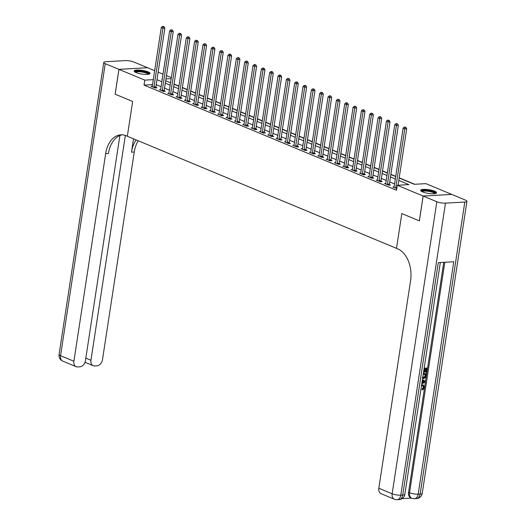 <?xml version="1.0" encoding="UTF-8"?>
<svg xmlns="http://www.w3.org/2000/svg" width="526" height="526" viewBox="0 0 526 526"><rect width="100%" height="100%" fill="white"/><g stroke="black" fill="none" stroke-linecap="round" stroke-linejoin="round"><path stroke-width="0.79" d="M422.569 191.885A8.054 1.848 -171.3 0 1 420.636 190.32A8.054 1.848 -171.3 0 1 425.955 189.393A8.054 1.848 -171.3 0 1 434.627 191.194A8.054 1.848 -171.3 0 1 436.554 192.759A8.054 1.848 -171.3 0 1 431.241 193.686A8.054 1.848 -171.3 0 1 422.569 191.885M136.063 72.568A8.054 1.848 -171.3 0 1 134.13 71.01A8.054 1.848 -171.3 0 1 139.449 70.083A8.054 1.848 -171.3 0 1 148.122 71.878A8.054 1.848 -171.3 0 1 150.048 73.443A8.054 1.848 -171.3 0 1 144.735 74.37A8.054 1.848 -171.3 0 1 136.063 72.568M115.155 94.18L132.657 101.492L115.148 94.2L118.948 69.366L147.556 67.722L154.67 70.688M158.142 72.134L163.014 74.159M166.479 75.606L171.351 77.631M414.738 184.278L399.195 177.801M395.723 176.355L390.857 174.33M387.386 172.883L382.514 170.858M379.049 169.411L374.177 167.38M370.712 165.94L365.84 163.908M362.375 162.468L357.502 160.437M354.031 158.99L349.165 156.965M345.694 155.518L340.828 153.493M337.357 152.047L332.485 150.022M329.02 148.575L324.147 146.55M320.682 145.104L315.81 143.072M312.339 141.632L307.473 139.6M304.002 138.16L299.136 136.129M295.665 134.689L290.793 132.657M287.327 131.211L282.455 129.186M278.99 127.739L274.118 125.714M270.647 124.267L265.781 122.242M262.31 120.796L257.444 118.771M253.973 117.324L249.1 115.293M245.635 113.853L240.763 111.821M237.298 110.381L232.426 108.349M228.961 106.903L224.089 104.878M220.618 103.431L215.752 101.406M212.28 99.96L207.415 97.935M203.943 96.488L199.071 94.463M195.606 93.017L190.734 90.985M187.269 89.545L182.397 87.513M178.925 86.073L174.06 84.042M399.162 177.998L414.291 184.297L425.889 183.633L451.735 194.396L423.134 196.04L397.281 185.277L408.88 184.613L398.793 180.411M152.54 84.607L144.039 85.094L396.525 190.241L397.281 185.277M394.566 183.936L389.694 181.904M386.229 180.457L381.357 178.432M377.892 176.986L373.019 174.961M369.548 173.514L364.682 171.489M361.211 170.043L356.345 168.018M352.874 166.571L348.002 164.539M344.537 163.099L339.664 161.068M336.199 159.628L331.327 157.596M327.856 156.15L322.99 154.125M319.519 152.678L314.653 150.653M311.182 149.206L306.31 147.181M302.844 145.735L297.972 143.71M294.507 142.263L289.635 140.238M286.17 138.792L281.298 136.76M277.827 135.32L272.961 133.288M269.49 131.848L264.624 129.817M261.152 128.37L256.28 126.345M252.815 124.899L247.943 122.874M244.478 121.427L239.606 119.402M236.135 117.956L231.269 115.93M227.797 114.484L222.932 112.452M219.46 111.012L214.588 108.981M211.123 107.541L206.251 105.509M202.786 104.063L197.914 102.037M194.442 100.591L189.577 98.566M186.105 97.119L181.24 95.094M177.768 93.648L172.896 91.623M169.431 90.176L164.559 88.144M161.094 86.705L156.222 84.673M152.297 86.205L151.047 86.277L155.052 87.941L156.978 87.829L155.893 87.382M160.64 89.676L159.385 89.749L163.389 91.412L165.322 91.3L164.237 90.853M168.977 93.148L167.722 93.22L171.726 94.884L173.659 94.779L172.574 94.325M177.315 96.62L176.059 96.692L180.063 98.362L181.996 98.25L180.911 97.797M185.652 100.091L184.402 100.164L188.4 101.834L190.333 101.722L189.248 101.268M193.989 103.563L192.74 103.635L196.737 105.305L198.67 105.193L197.585 104.74M202.326 107.041L201.077 107.107L205.081 108.777L207.014 108.665L205.929 108.211M210.67 110.513L209.414 110.585L213.418 112.248L215.351 112.137L214.266 111.683M219.007 113.984L217.751 114.057L221.755 115.72L223.688 115.608L222.603 115.161M227.344 117.456L226.088 117.528L230.092 119.192L232.025 119.08L230.94 118.633M235.681 120.927L234.432 121L238.429 122.663L240.362 122.558L239.277 122.104M244.018 124.399L242.769 124.471L246.773 126.141L248.706 126.03L247.621 125.576M252.362 127.871L251.106 127.943L255.11 129.613L257.043 129.501L255.958 129.048M260.699 131.342L259.443 131.415L263.447 133.085L265.38 132.973L264.295 132.519M269.036 134.82L267.78 134.893L271.784 136.556L273.717 136.444L272.632 135.991M277.373 138.292L276.124 138.364L280.121 140.028L282.054 139.916L280.969 139.469M285.71 141.764L284.461 141.836L288.465 143.499L290.391 143.388L289.307 142.94M294.054 145.235L292.798 145.308L296.802 146.971L298.735 146.866L297.65 146.412M302.391 148.707L301.135 148.779L305.139 150.449L307.072 150.337L305.987 149.884M310.728 152.178L309.472 152.251L313.476 153.921L315.409 153.809L314.324 153.355M319.065 155.65L317.816 155.722L321.813 157.392L323.746 157.281L322.662 156.827M327.402 159.128L326.153 159.194L330.15 160.864L332.084 160.752L330.999 160.298M335.739 162.6L334.49 162.672L338.494 164.336L340.427 164.224L339.342 163.77M344.083 166.071L342.827 166.144L346.831 167.807L348.764 167.695L347.679 167.248M352.42 169.543L351.164 169.615L355.168 171.279L357.101 171.167L356.017 170.72M360.757 173.015L359.501 173.087L363.505 174.757L365.438 174.645L364.354 174.191M369.094 176.486L367.845 176.558L371.843 178.229L373.776 178.117L372.691 177.663M377.431 179.958L376.182 180.03L380.186 181.7L382.119 181.588L381.034 181.135M385.775 183.429L384.519 183.502L388.523 185.172L390.456 185.06L389.372 184.606M394.112 186.908L392.856 186.98L396.775 188.61M436.843 201.747A6.194 1.42 8.7 0 0 445.483 203.148L400.792 495.183A6.194 1.42 -171.3 0 1 392.153 493.782A6.194 4.425 112.6 0 0 394.408 499.233L381.067 493.677A6.194 4.425 -67.4 0 1 378.812 488.227L392.153 493.782L436.843 201.747L423.167 196.053L419.367 220.887L401.825 213.582L396.499 248.351L126.141 135.754A25.807 17.069 -93.3 0 0 120.862 134.82A25.807 17.069 -93.3 0 0 105.66 153.645L73.896 361.244A6.194 4.425 112.6 0 0 76.152 366.694A6.194 4.425 112.6 0 0 77.624 366.938L79.906 366.806A6.194 4.425 112.6 0 0 85.455 360.58L119.895 135.524M419.334 220.874L423.134 196.04M144.039 85.094L144.801 80.13L118.948 69.366M132.657 101.492L127.338 136.254L132.657 101.492M153.303 79.643L144.801 80.13M395.328 178.965L390.456 176.94M386.985 175.493L382.119 173.468M378.648 172.022L373.782 169.99M370.311 168.55L365.438 166.518M361.973 165.079L357.101 163.047M353.636 161.607L348.764 159.575M345.293 158.129L340.427 156.104M336.956 154.657L332.09 152.632M328.618 151.186L323.746 149.16M320.281 147.714L315.409 145.689M311.944 144.242L307.072 142.211M303.601 140.771L298.735 138.739M295.264 137.299L290.398 135.267M286.926 133.821L282.054 131.796M278.589 130.349L273.717 128.324M270.252 126.878L265.38 124.853M261.915 123.406L257.043 121.381M253.571 119.935L248.706 117.903M245.234 116.463L240.369 114.431M236.897 112.991L232.025 110.96M228.56 109.52L223.688 107.488M220.223 106.042L215.351 104.016M211.879 102.57L207.014 100.545M203.542 99.098L198.677 97.073M195.205 95.627L190.333 93.602M186.868 92.155L181.996 90.124M178.531 88.684L173.659 86.652M170.187 85.212L165.322 83.18M161.85 81.734L156.985 79.709M162.251 79.13L161.804 79.156L162.218 79.327M165.69 80.767L170.562 82.799M174.027 84.245L178.899 86.271M182.364 87.717L187.236 89.742M190.708 91.189L195.573 93.214M199.045 94.66L203.91 96.685M207.382 98.132L212.254 100.164M215.719 101.603L220.591 103.635M224.056 105.075L228.928 107.107M232.393 108.553L237.265 110.578M240.737 112.025L245.603 114.05M249.074 115.496L253.94 117.522M257.411 118.968L262.283 120.993M265.748 122.44L270.62 124.465M274.085 125.911L278.958 127.943M282.429 129.383L287.295 131.415M290.766 132.854L295.632 134.886M299.103 136.333L303.975 138.358M307.44 139.804L312.312 141.829M315.778 143.276L320.65 145.301M324.121 146.747L328.987 148.773M332.458 150.219L337.324 152.251M340.795 153.691L345.667 155.722M349.132 157.162L354.005 159.194M357.47 160.64L362.342 162.666M365.807 164.112L370.679 166.137M374.15 167.584L379.016 169.609M382.487 171.055L387.353 173.08M390.825 174.527L395.697 176.558M171.2 78.611L165.973 78.913M153.96 86.961L155.887 86.849L164.888 28.042L162.955 28.154L153.96 86.961A1.032 0.684 -93.3 0 0 153.947 87.349L153.96 87.487M163.231 26.622L164.007 26.576L162.567 26.346L163.231 26.622L162.955 28.154L161.285 27.464L152.29 86.264A1.032 0.684 -93.3 0 1 152.185 86.612L152.132 86.724M155.887 86.849A1.032 0.684 -93.3 0 0 155.88 87.237L155.952 87.888M164.888 28.042L164.007 26.576M162.567 26.346L161.285 27.464M162.297 90.433L164.23 90.321L173.225 31.514L171.292 31.626L162.297 90.433A1.032 0.684 -93.3 0 0 162.284 90.82L162.304 90.965M171.568 30.094L172.344 30.048L170.904 29.818L171.568 30.094L171.292 31.626L169.628 30.935L160.627 89.736A1.032 0.684 -93.3 0 1 160.522 90.091L160.469 90.202M164.23 90.321A1.032 0.684 -93.3 0 0 164.217 90.709L164.29 91.36M173.225 31.514L172.344 30.048M170.904 29.818L169.628 30.935M170.634 93.904L172.567 93.792L181.562 34.992L179.629 35.097L170.634 93.904A1.032 0.684 -93.3 0 0 170.628 94.292L170.641 94.437M179.912 33.565L180.681 33.526L179.241 33.289L179.912 33.565L179.629 35.097L177.966 34.407L168.964 93.207A1.032 0.684 -93.3 0 1 168.859 93.562L168.807 93.674M172.567 93.792A1.032 0.684 -93.3 0 0 172.561 94.187L172.627 94.838M181.562 34.992L180.681 33.526M179.241 33.289L177.966 34.407M178.971 97.376L180.905 97.264L189.906 38.464L187.973 38.576L178.971 97.376A1.032 0.684 -93.3 0 0 178.965 97.77L178.978 97.908M188.249 37.037L189.018 36.998L187.578 36.761L188.249 37.037L187.973 38.576L186.303 37.879L177.301 96.679A1.032 0.684 -93.3 0 1 177.196 97.034L177.144 97.146M180.905 97.264A1.032 0.684 -93.3 0 0 180.898 97.658L180.964 98.309M189.906 38.464L189.018 36.998M187.578 36.761L186.303 37.879M187.309 100.847L189.242 100.736L198.243 41.935L196.31 42.047L187.309 100.847A1.032 0.684 -93.3 0 0 187.302 101.242L187.315 101.38M196.586 40.515L197.362 40.469L195.922 40.232L196.586 40.515L196.31 42.047L194.64 41.35L185.645 100.157A1.032 0.684 -93.3 0 1 185.54 100.505L185.487 100.617M189.242 100.736A1.032 0.684 -93.3 0 0 189.235 101.13L189.301 101.781M198.243 41.935L197.362 40.469M195.922 40.232L194.64 41.35M135.083 72.095A6.969 1.598 -171.3 0 1 141.159 71.299A6.969 1.598 -171.3 0 1 148.74 73.699A6.969 1.598 -171.3 0 1 148.812 74.199M148.247 74.297A6.45 1.479 8.7 0 0 148.161 74.146A6.45 1.479 8.7 0 0 141.81 72.009A6.45 1.479 8.7 0 0 135.596 72.364M149.765 73.831A8.002 1.834 8.7 0 0 149.746 73.798A8.002 1.834 8.7 0 0 142.178 71.194A8.002 1.834 8.7 0 0 134.281 71.464M421.589 191.411A6.969 1.598 -171.3 0 1 430.741 191.135A6.969 1.598 -171.3 0 1 435.318 193.515M434.752 193.614A6.45 1.479 8.7 0 0 430.498 191.72A6.45 1.479 8.7 0 0 422.102 191.681M436.271 193.147A8.002 1.834 8.7 0 0 431.077 190.958A8.002 1.834 8.7 0 0 420.787 190.78M118.915 69.353L147.517 67.722L133.847 62.015A6.194 1.42 8.7 0 0 125.208 60.615L105.877 61.726A6.194 1.42 8.7 0 0 103.76 62.456A6.194 1.42 8.7 0 0 105.239 63.659L118.915 69.353L115.115 94.187M125.346 135.452L90.945 360.264A6.194 4.425 112.6 0 0 93.201 365.715A6.194 4.425 112.6 0 0 94.667 365.958L96.948 365.826A6.194 4.425 112.6 0 0 102.504 359.6L134.268 152.001A25.807 17.069 -93.3 0 1 138.226 140.79M136.129 139.916A25.807 17.069 -93.3 0 0 131.487 152.159L133.525 138.831M122.256 134.827A25.807 17.069 -93.3 0 0 108.448 153.487L105.66 153.645M421.622 384.736L423.469 385.052L424.449 387.524L422.753 389.897L422.22 389.681L422.207 388.845L423.391 387.294L422.97 385.795M424.173 368.055L427.362 368.128L426.717 372.329L425.646 372.138L426.126 369.028M426.185 372.362L426.698 368.996L425.271 369.081L424.791 372.211L424.252 372.244L423.719 372.02L424.16 369.14M402.022 498.648L411.496 498.102M394.408 499.233A6.194 6.194 0 0 0 397.15 499.7A6.194 4.096 86.7 0 0 400.792 495.183L402.725 495.071L438.296 262.638L453.754 261.751L418.19 494.184A6.194 1.42 -171.3 0 1 409.55 492.783A6.194 4.425 112.6 0 0 411.805 498.234L410.806 497.82A6.194 4.425 -67.4 0 1 408.551 492.369L409.55 492.783L444.825 262.264M443.747 262.323L408.551 492.369M423.331 373.559L426.52 373.624L425.514 377.609L423.476 378.648L422.569 378.549M419.367 220.887L401.825 213.582L396.499 248.351L397.702 248.851A25.807 17.069 86.7 0 1 410.582 280.628L378.812 488.227M445.483 203.148L464.806 202.043A6.194 1.42 8.7 0 0 466.93 201.313A6.194 1.42 8.7 0 0 465.444 200.11L451.768 194.41L423.167 196.053M424.252 372.244L424.732 369.107L424.002 369.153M424.134 368.312L427.362 368.128M423.292 373.815L426.52 373.624M422.214 377.32L423.614 377.806L425.422 376.695L425.856 374.499L423.16 374.657M422.713 377.589L424.89 376.478L425.284 374.532M423.614 377.806L423.082 377.589M425.422 376.695L424.89 376.478M425.672 375.709L425.139 375.485M422.279 380.528L421.878 383.06M422.391 379.68L425.37 381.14L425.225 382.086L421.747 383.921M424.765 381.646L422.779 380.752L422.463 382.783L424.765 381.646L422.772 380.765M422.549 382.257L424.226 381.422L423.437 381.061M422.753 389.897L422.74 389.069L423.923 387.517L423.279 385.893L421.431 385.985M423.923 387.517L423.391 387.294M422.74 389.069L422.207 388.845M421.556 385.144L422.529 384.914L421.99 384.69M422.529 384.914L423.469 385.052M421.142 389.312L420.793 390.141M195.646 104.319L197.579 104.207L206.58 45.407L204.647 45.519L195.646 104.319A1.032 0.684 -93.3 0 0 195.639 104.713L195.652 104.852M204.923 43.987L205.699 43.941L204.259 43.704L204.923 43.987L204.647 45.519L202.977 44.822L193.982 103.629A1.032 0.684 -93.3 0 1 193.877 103.977L193.824 104.089M197.579 104.207A1.032 0.684 -93.3 0 0 197.572 104.602L197.644 105.253M206.58 45.407L205.699 43.941M204.259 43.704L202.977 44.822M203.989 107.791L205.922 107.685L214.917 48.879L212.984 48.99L203.989 107.791A1.032 0.684 -93.3 0 0 203.976 108.185L203.996 108.323M213.26 47.458L214.036 47.412L212.596 47.182L213.26 47.458L212.984 48.99L211.32 48.293L202.319 107.1A1.032 0.684 -93.3 0 1 202.214 107.449L202.162 107.56M205.922 107.685A1.032 0.684 -93.3 0 0 205.909 108.073L205.982 108.724M214.917 48.879L214.036 47.412M212.596 47.182L211.32 48.293M212.326 111.269L214.26 111.157L223.254 52.35L221.321 52.462L212.326 111.269A1.032 0.684 -93.3 0 0 212.32 111.657L212.333 111.795M221.604 50.93L222.373 50.884L220.933 50.654L221.604 50.93L221.321 52.462L219.658 51.765L210.656 110.572A1.032 0.684 -93.3 0 1 210.551 110.92L210.499 111.032M214.26 111.157A1.032 0.684 -93.3 0 0 214.253 111.545L214.319 112.196M223.254 52.35L222.373 50.884M220.933 50.654L219.658 51.765M220.664 114.74L222.597 114.629L231.598 55.822L229.665 55.934L220.664 114.74A1.032 0.684 -93.3 0 0 220.657 115.128L220.67 115.266M229.941 54.402L230.71 54.356L229.27 54.125L229.941 54.402L229.665 55.934L227.995 55.243L218.994 114.043A1.032 0.684 -93.3 0 1 218.888 114.392L218.836 114.504M222.597 114.629A1.032 0.684 -93.3 0 0 222.59 115.016L222.656 115.667M231.598 55.822L230.71 54.356M229.27 54.125L227.995 55.243M229.001 118.212L230.934 118.1L239.935 59.293L238.002 59.405L229.001 118.212A1.032 0.684 -93.3 0 0 228.994 118.6L229.007 118.744M238.278 57.873L239.054 57.827L237.607 57.597L238.278 57.873L238.002 59.405L236.332 58.715L227.337 117.515A1.032 0.684 -93.3 0 1 227.232 117.87L227.179 117.982M230.934 118.1A1.032 0.684 -93.3 0 0 230.927 118.488L230.993 119.139M239.935 59.293L239.054 57.827M237.607 57.597L236.332 58.715M237.338 121.684L239.271 121.572L248.272 62.772L246.339 62.877L237.338 121.684A1.032 0.684 -93.3 0 0 237.331 122.071L237.344 122.216M246.615 61.345L247.391 61.305L245.951 61.069L246.615 61.345L246.339 62.877L244.669 62.186L235.674 120.987A1.032 0.684 -93.3 0 1 235.569 121.342L235.516 121.453M239.271 121.572A1.032 0.684 -93.3 0 0 239.264 121.966L239.337 122.617M248.272 62.772L247.391 61.305M245.951 61.069L244.669 62.186M245.681 125.155L247.614 125.043L256.609 66.243L254.676 66.355L245.681 125.155A1.032 0.684 -93.3 0 0 245.668 125.55L245.688 125.688M254.952 64.816L255.728 64.777L254.288 64.54L254.952 64.816L254.676 66.355L253.013 65.658L244.011 124.465A1.032 0.684 -93.3 0 1 243.906 124.813L243.854 124.925M247.614 125.043A1.032 0.684 -93.3 0 0 247.601 125.438L247.674 126.089M256.609 66.243L255.728 64.777M254.288 64.54L253.013 65.658M254.019 128.627L255.952 128.515L264.946 69.715L263.013 69.826L254.019 128.627A1.032 0.684 -93.3 0 0 254.005 129.021L254.025 129.159M263.289 68.295L264.065 68.248L262.625 68.012L263.289 68.295L263.013 69.826L261.35 69.13L252.349 127.936A1.032 0.684 -93.3 0 1 252.243 128.285L252.191 128.397M255.952 128.515A1.032 0.684 -93.3 0 0 255.938 128.909L256.011 129.56M264.946 69.715L264.065 68.248M262.625 68.012L261.35 69.13M262.356 132.098L264.289 131.993L273.283 73.186L271.357 73.298L262.356 132.098A1.032 0.684 -93.3 0 0 262.349 132.493L262.362 132.631M271.633 71.766L272.402 71.72L270.962 71.49L271.633 71.766L271.357 73.298L269.687 72.601L260.686 131.408A1.032 0.684 -93.3 0 1 260.58 131.756L260.528 131.868M264.289 131.993A1.032 0.684 -93.3 0 0 264.282 132.381L264.348 133.032M273.283 73.186L272.402 71.72M270.962 71.49L269.687 72.601M270.693 135.576L272.626 135.465L281.627 76.658L279.694 76.77L270.693 135.576A1.032 0.684 -93.3 0 0 270.686 135.964L270.699 136.102M279.97 75.238L280.739 75.192L279.299 74.962L279.97 75.238L279.694 76.77L278.024 76.073L269.029 134.88A1.032 0.684 -93.3 0 1 268.924 135.228L268.865 135.34M272.626 135.465A1.032 0.684 -93.3 0 0 272.619 135.853L272.685 136.504M281.627 76.658L280.739 75.192M279.299 74.962L278.024 76.073M279.03 139.048L280.963 138.936L289.964 80.13L288.031 80.241L279.03 139.048A1.032 0.684 -93.3 0 0 279.023 139.436L279.036 139.574M288.307 78.709L289.083 78.663L287.643 78.433L288.307 78.709L288.031 80.241L286.361 79.551L277.366 138.351A1.032 0.684 -93.3 0 1 277.261 138.7L277.209 138.811M280.963 138.936A1.032 0.684 -93.3 0 0 280.956 139.324L281.022 139.975M289.964 80.13L289.083 78.663M287.643 78.433L286.361 79.551M287.374 142.52L289.307 142.408L298.301 83.601L296.368 83.713L287.374 142.52A1.032 0.684 -93.3 0 0 287.36 142.908L287.374 143.052M296.644 82.181L297.42 82.135L295.98 81.905L296.644 82.181L296.368 83.713L294.698 83.023L285.703 141.823A1.032 0.684 -93.3 0 1 285.598 142.178L285.546 142.29M289.307 142.408A1.032 0.684 -93.3 0 0 289.293 142.796L289.366 143.447M298.301 83.601L297.42 82.135M295.98 81.905L294.698 83.023M295.711 145.991L297.644 145.88L306.638 87.079L304.705 87.184L295.711 145.991A1.032 0.684 -93.3 0 0 295.697 146.379L295.717 146.524M304.981 85.653L305.757 85.613L304.317 85.376L304.981 85.653L304.705 87.184L303.042 86.494L294.041 145.294A1.032 0.684 -93.3 0 1 293.935 145.649L293.883 145.761M297.644 145.88A1.032 0.684 -93.3 0 0 297.631 146.274L297.703 146.925M306.638 87.079L305.757 85.613M304.317 85.376L303.042 86.494M304.048 149.463L305.981 149.351L314.975 90.551L313.042 90.663L304.048 149.463A1.032 0.684 -93.3 0 0 304.041 149.857L304.054 149.995M313.325 89.124L314.094 89.085L312.654 88.848L313.325 89.124L313.042 90.663L311.379 89.966L302.378 148.766A1.032 0.684 -93.3 0 1 302.272 149.121L302.22 149.233M305.981 149.351A1.032 0.684 -93.3 0 0 305.974 149.746L306.04 150.397M314.975 90.551L314.094 89.085M312.654 88.848L311.379 89.966M312.385 152.934L314.318 152.823L323.319 94.022L321.386 94.134L312.385 152.934A1.032 0.684 -93.3 0 0 312.378 153.329L312.391 153.467M321.662 92.602L322.431 92.556L320.991 92.32L321.662 92.602L321.386 94.134L319.716 93.437L310.715 152.244A1.032 0.684 -93.3 0 1 310.616 152.593L310.557 152.704M314.318 152.823A1.032 0.684 -93.3 0 0 314.311 153.217L314.377 153.868M323.319 94.022L322.431 92.556M320.991 92.32L319.716 93.437M320.722 156.406L322.655 156.294L331.656 97.494L329.723 97.606L320.722 156.406A1.032 0.684 -93.3 0 0 320.715 156.801L320.728 156.939M329.999 96.074L330.775 96.028L329.335 95.791L329.999 96.074L329.723 97.606L328.053 96.909L319.058 155.716A1.032 0.684 -93.3 0 1 318.953 156.064L318.901 156.176M322.655 156.294A1.032 0.684 -93.3 0 0 322.648 156.689L322.714 157.34M331.656 97.494L330.775 96.028M329.335 95.791L328.053 96.909M329.059 159.884L330.992 159.772L339.993 100.966L338.06 101.077L329.059 159.884A1.032 0.684 -93.3 0 0 329.052 160.272L329.066 160.41M338.336 99.546L339.112 99.499L337.672 99.269L338.336 99.546L338.06 101.077L336.39 100.381L327.396 159.187A1.032 0.684 -93.3 0 1 327.29 159.536L327.238 159.648M330.992 159.772A1.032 0.684 -93.3 0 0 330.985 160.16L331.058 160.811M339.993 100.966L339.112 99.499M337.672 99.269L336.39 100.381M337.403 163.356L339.336 163.244L348.33 104.437L346.397 104.549L337.403 163.356A1.032 0.684 -93.3 0 0 337.39 163.744L337.409 163.882M346.673 103.017L347.449 102.971L346.009 102.741L346.673 103.017L346.397 104.549L344.734 103.852L335.733 162.659A1.032 0.684 -93.3 0 1 335.627 163.007L335.575 163.119M339.336 163.244A1.032 0.684 -93.3 0 0 339.323 163.632L339.395 164.283M348.33 104.437L347.449 102.971M346.009 102.741L344.734 103.852M345.74 166.827L347.673 166.716L356.667 107.909L354.734 108.021L345.74 166.827A1.032 0.684 -93.3 0 0 345.733 167.215L345.746 167.36M355.017 106.489L355.786 106.443L354.346 106.213L355.017 106.489L354.734 108.021L353.071 107.33L344.07 166.131A1.032 0.684 -93.3 0 1 343.965 166.479L343.912 166.591M347.673 166.716A1.032 0.684 -93.3 0 0 347.666 167.104L347.732 167.755M356.667 107.909L355.786 106.443M354.346 106.213L353.071 107.33M354.077 170.299L356.01 170.187L365.011 111.38L363.078 111.492L354.077 170.299A1.032 0.684 -93.3 0 0 354.07 170.687L354.083 170.832M363.354 109.96L364.123 109.914L362.684 109.684L363.354 109.96L363.078 111.492L361.408 110.802L352.407 169.602A1.032 0.684 -93.3 0 1 352.302 169.957L352.249 170.069M356.01 170.187A1.032 0.684 -93.3 0 0 356.003 170.575L356.069 171.233M365.011 111.38L364.123 109.914M362.684 109.684L361.408 110.802M362.414 173.771L364.347 173.659L373.348 114.859L371.415 114.97L362.414 173.771A1.032 0.684 -93.3 0 0 362.407 174.159L362.421 174.303M371.691 113.432L372.467 113.392L371.021 113.156L371.691 113.432L371.415 114.97L369.745 114.273L360.751 173.074A1.032 0.684 -93.3 0 1 360.645 173.429L360.593 173.541M364.347 173.659A1.032 0.684 -93.3 0 0 364.34 174.053L364.406 174.704M373.348 114.859L372.467 113.392M371.021 113.156L369.745 114.273M370.751 177.242L372.684 177.13L381.685 118.33L379.752 118.442L370.751 177.242A1.032 0.684 -93.3 0 0 370.745 177.637L370.758 177.775M380.028 116.904L380.804 116.864L379.364 116.627L380.028 116.904L379.752 118.442L378.082 117.745L369.088 176.552A1.032 0.684 -93.3 0 1 368.982 176.9L368.93 177.012M372.684 177.13A1.032 0.684 -93.3 0 0 372.678 177.525L372.75 178.176M381.685 118.33L380.804 116.864M379.364 116.627L378.082 117.745M379.095 180.714L381.028 180.602L390.022 121.802L388.089 121.914L379.095 180.714A1.032 0.684 -93.3 0 0 379.082 181.108L379.101 181.246M388.366 120.382L389.141 120.336L387.701 120.099L388.366 120.382L388.089 121.914L386.426 121.217L377.425 180.024A1.032 0.684 -93.3 0 1 377.32 180.372L377.267 180.484M381.028 180.602A1.032 0.684 -93.3 0 0 381.015 180.997L381.087 181.648M390.022 121.802L389.141 120.336M387.701 120.099L386.426 121.217M387.432 184.185L389.365 184.08L398.36 125.273L396.426 125.385L387.432 184.185A1.032 0.684 -93.3 0 0 387.425 184.58L387.438 184.718M396.709 123.853L397.478 123.807L396.039 123.577L396.709 123.853L396.426 125.385L394.763 124.688L385.762 183.495A1.032 0.684 -93.3 0 1 385.657 183.844L385.604 183.955M389.365 184.08A1.032 0.684 -93.3 0 0 389.352 184.468L389.424 185.119M398.36 125.273L397.478 123.807M396.039 123.577L394.763 124.688M398.057 185.231L406.703 128.745L404.77 128.857L395.769 187.664A1.032 0.684 -93.3 0 0 395.762 188.052L395.776 188.19M405.046 127.325L405.816 127.279L404.376 127.049L405.046 127.325L404.77 128.857L403.1 128.16L394.099 186.967A1.032 0.684 -93.3 0 1 393.994 187.315L393.941 187.427M406.703 128.745L405.816 127.279M404.376 127.049L403.1 128.16M153.947 87.349L155.88 87.237M162.284 90.82L164.217 90.709M170.628 94.292L172.561 94.187M178.965 97.77L180.898 97.658M187.302 101.242L189.235 101.13M131.487 152.159L134.268 152.001M105.239 63.659L60.556 355.688L73.896 361.244M85.83 358.134L90.945 360.264M60.556 355.688A6.194 1.42 -171.3 0 1 59.07 354.485A6.194 6.194 0 0 0 62.811 361.138A6.194 4.425 -67.4 0 1 60.556 355.688M411.805 498.234A6.194 6.194 0 0 0 414.541 498.701A6.194 4.096 86.7 0 0 418.19 494.184L420.123 494.072L464.806 202.043M422.24 493.342A6.194 1.42 -171.3 0 1 420.123 494.072A6.194 4.096 -93.3 0 1 416.474 498.589A6.194 6.194 0 0 0 422.24 493.342L466.93 201.313M404.849 494.341A6.194 1.42 -171.3 0 1 402.725 495.071A6.194 4.096 -93.3 0 1 399.083 499.588A6.194 6.194 0 0 0 404.849 494.341L440.321 262.52M423.772 382.132L423.239 381.909M195.639 104.713L197.572 104.602M203.976 108.185L205.909 108.073M212.32 111.657L214.253 111.545M220.657 115.128L222.59 115.016M228.994 118.6L230.927 118.488M237.331 122.071L239.264 121.966M245.668 125.55L247.601 125.438M254.005 129.021L255.938 128.909M262.349 132.493L264.282 132.381M270.686 135.964L272.619 135.853M279.023 139.436L280.956 139.324M287.36 142.908L289.293 142.796M295.697 146.379L297.631 146.274M304.041 149.857L305.974 149.746M312.378 153.329L314.311 153.217M320.715 156.801L322.648 156.689M329.052 160.272L330.985 160.16M337.39 163.744L339.323 163.632M345.733 167.215L347.666 167.104M354.07 170.687L356.003 170.575M362.407 174.159L364.34 174.053M370.745 177.637L372.678 177.525M379.082 181.108L381.015 180.997M387.425 184.58L389.352 184.468M395.769 187.664L396.926 187.591M395.762 188.052L396.867 187.986M84.995 362.302L93.201 365.715M103.76 62.456L59.07 354.485M62.811 361.138L76.152 366.694M414.541 498.701L416.474 498.589M397.15 499.7L399.083 499.588M423.89 381.311L424.423 381.534"/></g></svg>
